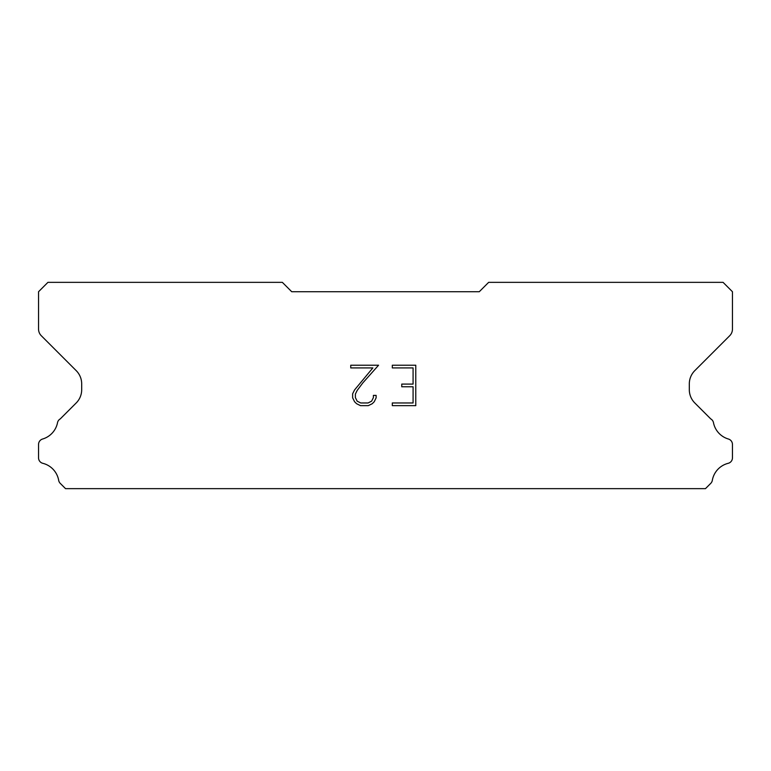 <?xml version="1.0" encoding="UTF-8"?>
<svg xmlns="http://www.w3.org/2000/svg" width="771" height="771" viewBox="0 0 771 771"><rect width="100%" height="100%" fill="white"/><g stroke="black" fill="none" stroke-linecap="round" stroke-linejoin="round"><path stroke-width="1.16" d="M413.083 402.963L413.083 386.782L401.758 386.782L401.758 384.093L413.083 384.093L413.083 367.921L392.314 367.921L392.314 365.223L415.781 365.223L415.781 405.652L392.314 405.652L392.314 402.963L413.083 402.963M376.132 395.398L376.132 397.826L374.214 401.778L372.22 403.734L368.268 405.652L360.5 405.652L356.578 403.705L354.573 401.73L352.626 397.788L352.626 393.788L354.573 389.914L372.846 367.921L350.757 367.921L350.757 365.223L378.561 365.223L362.813 382.908L357.214 390.377L355.392 394.068L355.392 397.614L357.156 401.171L360.741 402.963L368.056 402.963L371.612 401.171L373.395 397.614L373.395 395.398L376.132 395.398M479.273 291.727L291.727 291.727L282.35 282.35L47.927 282.35L38.55 291.727L38.55 329.101A9.377 9.377 0 0 0 41.297 335.732L76.194 370.629A18.755 18.755 0 0 1 81.687 383.891L81.687 389.712A18.755 18.755 0 0 1 76.194 402.973L60.244 418.913A5.628 5.628 0 0 0 57.449 423.067A21.376 21.376 0 0 1 42.588 439.027A5.628 5.628 0 0 0 38.55 444.424L38.55 457.849A5.628 5.628 0 0 0 42.81 463.313A21.376 21.376 0 0 1 58.683 480.362A5.628 5.628 0 0 0 60.244 483.359L65.535 488.65L705.465 488.65L710.756 483.359A5.628 5.628 0 0 0 712.317 480.362A21.376 21.376 0 0 1 728.19 463.313A5.628 5.628 0 0 0 732.45 457.849L732.45 444.424A5.628 5.628 0 0 0 728.412 439.027A21.376 21.376 0 0 1 713.551 423.067A5.628 5.628 0 0 0 710.756 418.913L694.806 402.973A18.755 18.755 0 0 1 689.313 389.712L689.313 383.891A18.755 18.755 0 0 1 694.806 370.629L729.703 335.732A9.377 9.377 0 0 0 732.45 329.101L732.45 291.727L723.073 282.35L488.65 282.35L479.273 291.727"/></g></svg>
